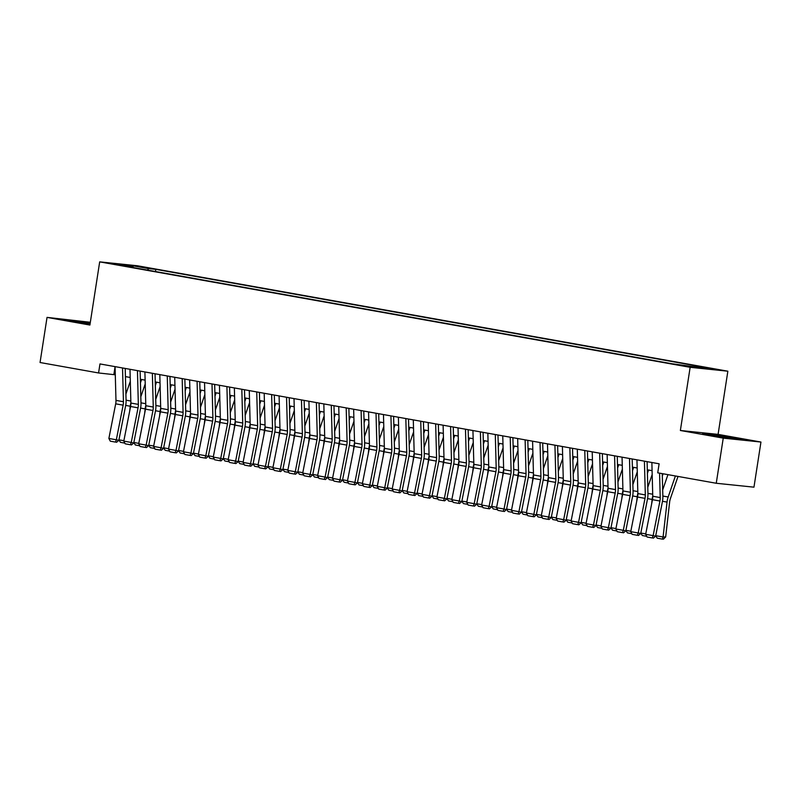 <?xml version="1.0" encoding="UTF-8"?>
<svg xmlns="http://www.w3.org/2000/svg" width="801" height="801" viewBox="0 0 801 801"><rect width="100%" height="100%" fill="white"/><g stroke="black" fill="none" stroke-linecap="round" stroke-linejoin="round"><path stroke-width="1.2" d="M114.163 264.26L123.204 265.491L114.163 264.26M90.333 322.282L47.039 317.386L40.05 362.513L98.573 372.966L115.294 374.798M727.859 371.203L137.392 265.762L99.684 261.867L690.152 367.309L727.859 371.203L718.086 434.382L680.369 430.487L723.243 438.137L760.95 442.042L718.086 434.382M760.95 442.042L753.961 487.168L716.254 483.263L723.243 438.137M716.254 483.263L657.731 472.82L659.123 463.789L99.975 363.934L98.573 372.966M688.83 366.397L676.795 364.625L688.78 366.718M133.387 267.584L133.156 267.003L126.027 266.272L671.759 363.724L710.787 368.991L694.387 366.067L701.516 366.798L155.784 269.346L148.656 268.605L147.504 270.107M133.156 267.003L116.756 264.08L132.245 265.682L148.656 268.605M47.039 317.386L89.902 325.046L99.684 261.867M680.369 430.487L690.152 367.309M125.437 376.61L130.203 377.461M140.345 379.274L145.121 380.125M155.254 381.937L160.03 382.788M170.162 384.6L174.938 385.451M185.081 387.263L189.847 388.115M199.99 389.927L204.766 390.778M214.898 392.59L219.674 393.441M229.807 395.253L234.583 396.105M244.716 397.917L249.491 398.768M259.634 400.58L264.4 401.431M274.543 403.233L279.319 404.094M289.451 405.897L294.227 406.758M304.36 408.56L309.136 409.411M319.279 411.223L324.045 412.074M334.187 413.887L338.953 414.738M349.096 416.55L353.872 417.401M364.004 419.213L368.78 420.064M378.913 421.877L383.689 422.728M393.832 424.54L398.598 425.391M408.74 427.203L413.516 428.054M423.649 429.867L428.425 430.718M438.558 432.53L443.333 433.381M453.476 435.193L458.242 436.044M468.385 437.857L473.151 438.708M483.293 440.52L488.069 441.371M498.202 443.183L502.978 444.034M513.111 445.847L517.887 446.698M528.029 448.5L532.795 449.361M542.938 451.163L547.714 452.024M557.846 453.827L562.622 454.678M572.755 456.49L577.531 457.341M587.664 459.153L592.44 460.004M602.582 461.817L607.348 462.668M617.491 464.48L622.267 465.331M632.4 467.143L637.175 467.994M647.308 469.807L652.084 470.658M115.084 366.688L113.862 374.548M693.606 367.088L694.387 366.067M155.454 271.529L155.784 269.346M132.245 265.682L132.365 266.863M734.066 437.807L702.647 433.471L731.423 438.608L742.777 439.789L734.006 438.207M90.223 322.963L65.211 319.639L90.042 324.155M659.573 473.141L660.224 497.571A9.141 5.116 -79.9 0 1 659.924 501.015L653.125 535.639L655.618 536.229L662.417 501.606A13.707 7.67 100.1 0 0 662.858 496.44L662.257 473.621M651.864 462.497L652.765 496.24A9.141 5.116 -79.9 0 1 652.475 499.684L645.666 534.307L653.125 535.639L652.294 537.952L647.078 537.02L652.294 537.952M653.296 538.182L655.618 536.229M645.666 534.307L647.078 537.02M662.687 489.952L667.944 474.643M655.719 535.689L663.078 537L667.043 502.087A13.707 7.67 -79.9 0 1 668.184 496.99L675.403 475.974M662.477 539.133L663.078 537L665.671 536.94L663.508 539.113L662.477 539.133L657.251 538.202L655.699 535.789M678.016 476.435L670.397 498.623A9.141 5.116 100.1 0 0 669.636 502.027L665.671 536.94M733.436 438.818L716.895 435.744L712.67 435.664M705.861 434.202L739.413 439.439M90.133 323.544L75.234 321.832M68.425 320.37L90.163 323.344M644.415 461.166L645.316 494.918A9.141 5.116 -79.9 0 1 645.015 498.352L638.217 532.975L640.7 533.566L647.508 498.943A13.707 7.67 100.1 0 0 647.949 493.776L647.098 461.646M636.955 459.834L637.856 493.586A9.141 5.116 -79.9 0 1 637.556 497.031L630.757 531.644L638.217 532.975L637.386 535.288L632.169 534.357L637.386 535.288M638.377 535.519L640.7 533.566M630.757 531.644L632.169 534.357M629.496 458.502L630.397 492.255A9.141 5.116 -79.9 0 1 630.107 495.699L623.298 530.312L625.791 530.903L632.6 496.28A13.707 7.67 100.1 0 0 633.04 491.113L632.179 458.983M622.047 457.171L622.948 490.923A9.141 5.116 -79.9 0 1 622.647 494.367L615.849 528.99L623.298 530.312L622.477 532.625L617.251 531.694L622.477 532.625M623.468 532.855L625.791 530.903M615.849 528.99L617.251 531.694M614.587 455.839L615.488 489.591A9.141 5.116 -79.9 0 1 615.198 493.036L608.39 527.659L610.883 528.239L617.681 493.616A13.707 7.67 100.1 0 0 618.132 488.45L617.271 456.32M607.138 454.507L608.039 488.26A9.141 5.116 -79.9 0 1 607.739 491.704L600.94 526.327L608.39 527.659L607.558 529.962L602.342 529.03L607.558 529.962M608.56 530.192L610.883 528.239M600.94 526.327L602.342 529.03M599.679 453.176L600.58 486.928A9.141 5.116 -79.9 0 1 600.279 490.372L593.481 524.995L595.974 525.576L602.773 490.953A13.707 7.67 100.1 0 0 603.223 485.786L602.362 453.656M592.219 451.844L593.12 485.596A9.141 5.116 -79.9 0 1 592.83 489.041L586.022 523.664L593.481 524.995L592.65 527.298L587.433 526.367L592.65 527.298M593.651 527.539L595.974 525.576M586.022 523.664L587.433 526.367M647.779 487.288L652.184 474.452M651.603 504.129L652.134 499.423A13.707 7.67 -79.9 0 1 652.765 496.039M663.108 473.771L662.317 476.064M646.717 536.32L642.342 535.539L640.79 533.126M640.81 533.025L645.746 533.907M632.87 484.635L637.276 471.789M636.685 501.466L637.226 496.76A13.707 7.67 -79.9 0 1 637.846 493.376M648.56 470.027L647.408 473.401M631.799 533.656L627.433 532.875L625.881 530.462M625.901 530.362L630.838 531.243M617.961 481.972L622.367 469.126M621.776 498.803L622.307 494.097A13.707 7.67 -79.9 0 1 622.938 490.713M633.651 467.363L632.5 470.738M616.89 530.993L612.525 530.212L610.973 527.799M610.993 527.699L615.929 528.58M603.043 479.308L607.448 466.462M606.868 496.139L607.398 491.434A13.707 7.67 -79.9 0 1 608.029 488.049M618.742 464.7L617.581 468.074M601.982 528.33L597.616 527.549L596.054 525.136M596.074 525.035L601.01 525.917M584.77 450.512L585.671 484.265A9.141 5.116 -79.9 0 1 585.371 487.709L578.572 522.332L581.065 522.913L587.864 488.29A13.707 7.67 100.1 0 0 588.304 483.133L587.453 450.993M577.311 449.181L578.212 482.933A9.141 5.116 -79.9 0 1 577.922 486.377L571.113 521L578.572 522.332L577.741 524.635L572.525 523.704L577.741 524.635M578.733 524.875L581.065 522.913M571.113 521L572.525 523.704M588.134 476.645L592.54 463.799M591.959 493.476L592.49 488.77A13.707 7.67 -79.9 0 1 593.12 485.386M603.834 462.037L602.672 465.411M587.073 525.666L582.697 524.885L581.146 522.472M581.166 522.372L586.102 523.253M569.861 447.849L570.763 481.601A9.141 5.116 -79.9 0 1 570.462 485.046L563.664 519.669L566.147 520.25L572.955 485.636A13.707 7.67 100.1 0 0 573.396 480.47L572.535 448.33M562.402 446.517L563.303 480.27A9.141 5.116 -79.9 0 1 563.003 483.714L556.204 518.337L563.664 519.669L562.833 521.972L557.616 521.04L562.833 521.972M563.824 522.212L566.147 520.25M556.204 518.337L557.616 521.04M573.226 473.982L577.631 461.146M577.04 490.813L577.581 486.107A13.707 7.67 -79.9 0 1 578.212 482.723M588.925 459.384L587.764 462.748M572.154 523.003L567.789 522.222L566.237 519.809M566.257 519.709L571.193 520.59M554.943 445.186L555.844 478.938A9.141 5.116 -79.9 0 1 555.554 482.382L548.745 517.005L551.238 517.596L558.037 482.973A13.707 7.67 100.1 0 0 558.487 477.807L557.626 445.666M547.494 443.854L548.395 477.606A9.141 5.116 -79.9 0 1 548.094 481.051L541.296 515.674L548.745 517.005L547.924 519.308L542.698 518.377L547.924 519.308M548.915 519.549L551.238 517.596M541.296 515.674L542.698 518.377M558.317 471.318L562.723 458.482M562.132 488.149L562.672 483.444A13.707 7.67 -79.9 0 1 563.293 480.059M574.007 456.72L572.855 460.084M557.246 520.34L552.88 519.559L551.328 517.146M551.348 517.045L556.284 517.927M540.034 442.522L540.935 476.275A9.141 5.116 -79.9 0 1 540.635 479.719L533.836 514.342L536.33 514.933L543.128 480.31A13.707 7.67 100.1 0 0 543.579 475.143L542.718 443.003M532.585 441.191L533.486 474.943A9.141 5.116 -79.9 0 1 533.186 478.387L526.377 513.01L533.836 514.342L533.005 516.645L527.789 515.714L533.005 516.645M534.007 516.885L536.33 514.933M526.377 513.01L527.789 515.714M543.398 468.655L547.814 455.819M547.223 485.486L547.754 480.78A13.707 7.67 -79.9 0 1 548.385 477.396M559.098 454.057L557.947 457.421M542.337 517.676L537.972 516.895L536.42 514.482M536.44 514.382L541.376 515.263M525.126 439.859L526.027 473.611A9.141 5.116 -79.9 0 1 525.726 477.056L518.928 511.679L521.421 512.27L528.219 477.646A13.707 7.67 100.1 0 0 528.67 472.48L527.809 440.34M517.666 438.527L518.567 472.28A9.141 5.116 -79.9 0 1 518.277 475.724L511.469 510.347L518.928 511.679L518.097 513.982L512.88 513.051L518.097 513.982M519.098 514.222L521.421 512.27M511.469 510.347L512.88 513.051M528.49 465.992L532.895 453.156M532.315 482.823L532.845 478.117A13.707 7.67 -79.9 0 1 533.476 474.733M544.189 451.394L543.028 454.758M527.428 515.013L523.053 514.242L521.501 511.829M521.521 511.719L526.457 512.61M510.217 437.196L511.118 470.948A9.141 5.116 -79.9 0 1 510.818 474.392L504.019 509.015L506.502 509.606L513.311 474.983A13.707 7.67 100.1 0 0 513.751 469.817L512.9 437.676M502.758 435.864L503.659 469.616A9.141 5.116 -79.9 0 1 503.358 473.061L496.56 507.684L504.019 509.015L503.188 511.318L497.972 510.387L503.188 511.318M504.179 511.559L506.502 509.606M496.56 507.684L497.972 510.387M513.581 463.328L517.987 450.492M517.406 480.159L517.937 475.464A13.707 7.67 -79.9 0 1 518.567 472.069M529.281 448.73L528.119 452.094M512.52 512.36L508.144 511.579L506.592 509.166M506.612 509.066L511.549 509.947M495.298 434.532L496.199 468.285A9.141 5.116 -79.9 0 1 495.909 471.729L489.101 506.352L491.594 506.943L498.402 472.32A13.707 7.67 100.1 0 0 498.843 467.153L497.982 435.013M487.849 433.201L488.75 466.953A9.141 5.116 -79.9 0 1 488.45 470.397L481.651 505.02L489.101 506.352L488.28 508.655L483.053 507.724L488.28 508.655M489.271 508.895L491.594 506.943M481.651 505.02L483.053 507.724M498.673 460.665L503.078 447.829M502.487 477.496L503.028 472.8A13.707 7.67 -79.9 0 1 503.659 469.406M514.372 446.067L513.211 449.431M497.601 509.696L493.236 508.915L491.684 506.502M491.704 506.402L496.64 507.283M480.39 431.869L481.291 465.621A9.141 5.116 -79.9 0 1 481 469.066L474.192 503.689L476.685 504.28L483.484 469.656A13.707 7.67 100.1 0 0 483.934 464.49L483.073 432.35M472.94 430.537L473.842 464.29A9.141 5.116 -79.9 0 1 473.541 467.734L466.743 502.357L474.192 503.689L473.361 506.002L468.144 505.061L473.361 506.002M474.362 506.232L476.685 504.28M466.743 502.357L468.144 505.061M483.764 458.002L488.169 445.166M487.579 474.833L488.109 470.137A13.707 7.67 -79.9 0 1 488.74 466.743M499.454 443.404L498.302 446.768M482.693 507.033L478.327 506.252L476.775 503.839M476.795 503.739L481.731 504.62M468.845 455.338L473.261 442.502M472.67 472.169L473.201 467.474A13.707 7.67 -79.9 0 1 473.832 464.079M484.545 440.74L483.393 444.114M467.784 504.37L463.419 503.589L461.857 501.176M461.877 501.076L466.823 501.957M453.937 452.675L458.342 439.839M457.761 469.506L458.292 464.81A13.707 7.67 -79.9 0 1 458.923 461.416M469.636 438.077L468.475 441.451M452.875 501.706L448.5 500.925L446.948 498.512M446.968 498.412L451.904 499.293M465.481 429.206L466.382 462.958A9.141 5.116 -79.9 0 1 466.082 466.402L459.283 501.025L461.776 501.616L468.575 466.993A13.707 7.67 100.1 0 0 469.026 461.827L468.164 429.686M458.022 427.884L458.923 461.626A9.141 5.116 -79.9 0 1 458.633 465.071L451.824 499.694L459.283 501.025L458.452 503.338L453.236 502.407L458.452 503.338M459.454 503.569L461.776 501.616M451.824 499.694L453.236 502.407M450.573 426.553L451.474 460.295A9.141 5.116 -79.9 0 1 451.173 463.739L444.375 498.362L446.868 498.953L453.666 464.33A13.707 7.67 100.1 0 0 454.107 459.163L453.256 427.023M443.113 425.221L444.014 458.963A9.141 5.116 -79.9 0 1 443.724 462.407L436.915 497.031L444.375 498.362L443.544 500.675L438.327 499.744L443.544 500.675M444.545 500.905L446.868 498.953M436.915 497.031L438.327 499.744M435.664 423.889L436.565 457.631A9.141 5.116 -79.9 0 1 436.265 461.076L429.466 495.699L431.949 496.29L438.758 461.666A13.707 7.67 100.1 0 0 439.198 456.5L438.347 424.36M428.205 422.558L429.106 456.3A9.141 5.116 -79.9 0 1 428.805 459.744L422.007 494.367L429.466 495.699L428.635 498.012L423.419 497.081L428.635 498.012M429.626 498.242L431.949 496.29M422.007 494.367L423.419 497.081M439.028 450.012L443.434 437.176M442.853 466.853L443.384 462.147A13.707 7.67 -79.9 0 1 444.014 458.753M454.728 435.414L453.566 438.788M437.967 499.043L433.591 498.262L432.039 495.849M432.059 495.749L436.996 496.63M420.745 421.226L421.646 454.968A9.141 5.116 -79.9 0 1 421.356 458.412L414.548 493.036L417.041 493.626L423.849 459.003A13.707 7.67 100.1 0 0 424.29 453.837L423.429 421.706M413.296 419.894L414.197 453.636A9.141 5.116 -79.9 0 1 413.897 457.081L407.098 491.704L414.548 493.036L413.727 495.348L408.5 494.417L413.727 495.348M414.718 495.579L417.041 493.626M407.098 491.704L408.5 494.417M424.119 447.348L428.525 434.512M427.934 464.19L428.475 459.484A13.707 7.67 -79.9 0 1 429.096 456.099M439.809 432.75L438.658 436.124M423.048 496.38L418.683 495.599L417.131 493.186M417.151 493.086L422.087 493.967M405.837 418.563L406.738 452.305A9.141 5.116 -79.9 0 1 406.447 455.749L399.639 490.372L402.132 490.963L408.931 456.34A13.707 7.67 100.1 0 0 409.381 451.173L408.52 419.043M398.387 417.231L399.288 450.973A9.141 5.116 -79.9 0 1 398.988 454.417L392.19 489.041L399.639 490.372L398.808 492.685L393.591 491.754L398.808 492.685M399.809 492.915L402.132 490.963M392.19 489.041L393.591 491.754M409.211 444.685L413.616 431.849M413.026 461.526L413.556 456.82A13.707 7.67 -79.9 0 1 414.187 453.436M424.9 430.087L423.749 433.461M408.14 493.716L403.774 492.935L402.222 490.522M402.242 490.422L407.178 491.303M390.928 415.899L391.829 449.651A9.141 5.116 -79.9 0 1 391.529 453.096L384.73 487.709L387.223 488.3L394.022 453.676A13.707 7.67 100.1 0 0 394.472 448.51L393.611 416.38M383.469 414.568L384.37 448.32A9.141 5.116 -79.9 0 1 384.079 451.764L377.271 486.377L384.73 487.709L383.899 490.022L378.683 489.091L383.899 490.022M384.901 490.252L387.223 488.3M377.271 486.377L378.683 489.091M394.292 442.022L398.698 429.186M398.117 458.863L398.648 454.157A13.707 7.67 -79.9 0 1 399.278 450.773M409.992 427.424L408.83 430.798M393.231 491.053L388.855 490.272L387.304 487.859M387.324 487.759L392.26 488.64M376.019 413.236L376.921 446.988A9.141 5.116 -79.9 0 1 376.62 450.432L369.822 485.056L372.305 485.636L379.113 451.013A13.707 7.67 100.1 0 0 379.554 445.847L378.703 413.716M368.56 411.904L369.461 445.656A9.141 5.116 -79.9 0 1 369.171 449.101L362.362 483.724L369.822 485.056L368.991 487.358L363.774 486.427L368.991 487.358M369.982 487.589L372.305 485.636M362.362 483.724L363.774 486.427M379.384 439.369L383.789 426.522M383.208 456.2L383.739 451.494A13.707 7.67 -79.9 0 1 384.37 448.109M395.083 424.76L393.922 428.135M378.322 488.39L373.947 487.609L372.395 485.196M372.415 485.096L377.351 485.977M361.111 410.573L362.012 444.325A9.141 5.116 -79.9 0 1 361.712 447.769L354.903 482.392L357.396 482.973L364.205 448.35A13.707 7.67 100.1 0 0 364.645 443.183L363.784 411.053M353.652 409.241L354.553 442.993A9.141 5.116 -79.9 0 1 354.252 446.437L347.454 481.061L354.903 482.392L354.082 484.695L348.856 483.764L354.082 484.695M355.073 484.935L357.396 482.973M347.454 481.061L348.856 483.764M364.475 436.705L368.881 423.859M368.29 453.536L368.83 448.83A13.707 7.67 -79.9 0 1 369.461 445.446M380.175 422.097L379.013 425.471M363.404 485.726L359.038 484.945L357.486 482.532M357.506 482.432L362.442 483.313M346.192 407.909L347.093 441.661A9.141 5.116 -79.9 0 1 346.803 445.106L339.994 479.729L342.488 480.31L349.286 445.686A13.707 7.67 100.1 0 0 349.737 440.52L348.876 408.39M338.743 406.578L339.644 440.33A9.141 5.116 -79.9 0 1 339.344 443.774L332.545 478.397L339.994 479.729L339.163 482.032L333.947 481.101L339.163 482.032M340.165 482.272L342.488 480.31M332.545 478.397L333.947 481.101M349.566 434.042L353.972 421.196M353.381 450.873L353.922 446.167A13.707 7.67 -79.9 0 1 354.543 442.783M365.256 419.434L364.105 422.808M348.495 483.063L344.13 482.282L342.578 479.869M342.598 479.769L347.534 480.65M331.284 405.246L332.185 438.998A9.141 5.116 -79.9 0 1 331.884 442.442L325.086 477.066L327.579 477.646L334.377 443.023A13.707 7.67 100.1 0 0 334.828 437.867L333.967 405.727M323.824 403.914L324.735 437.666A9.141 5.116 -79.9 0 1 324.435 441.111L317.627 475.734L325.086 477.066L324.255 479.368L319.038 478.437L324.255 479.368M325.256 479.609L327.579 477.646M317.627 475.734L319.038 478.437M334.648 431.379L339.063 418.533M338.473 448.21L339.003 443.504A13.707 7.67 -79.9 0 1 339.634 440.119M350.347 416.78L349.196 420.145M333.586 480.4L329.221 479.619L327.669 477.206M327.679 477.106L332.625 477.987M316.375 402.583L317.276 436.335A9.141 5.116 -79.9 0 1 316.976 439.779L310.177 474.402L312.67 474.983L319.469 440.37A13.707 7.67 100.1 0 0 319.919 435.203L319.058 403.063M308.916 401.251L309.817 435.003A9.141 5.116 -79.9 0 1 309.526 438.447L302.718 473.071L310.177 474.402L309.346 476.705L304.13 475.774L309.346 476.705M310.347 476.945L312.67 474.983M302.718 473.071L304.13 475.774M301.466 399.919L302.367 433.671A9.141 5.116 -79.9 0 1 302.067 437.116L295.269 471.739L297.752 472.33L304.56 437.706A13.707 7.67 100.1 0 0 305.001 432.54L304.15 400.4M294.007 398.588L294.908 432.34A9.141 5.116 -79.9 0 1 294.608 435.784L287.809 470.407L295.269 471.739L294.438 474.042L289.221 473.111L294.438 474.042M295.429 474.282L297.752 472.33M287.809 470.407L289.221 473.111M286.548 397.256L287.449 431.008A9.141 5.116 -79.9 0 1 287.159 434.452L280.35 469.076L282.843 469.666L289.652 435.043A13.707 7.67 100.1 0 0 290.092 429.877L289.231 397.737M279.098 395.924L280 429.676A9.141 5.116 -79.9 0 1 279.699 433.121L272.901 467.744L280.35 469.076L279.529 471.378L274.302 470.447L279.529 471.378M280.52 471.619L282.843 469.666M272.901 467.744L274.302 470.447M319.739 428.715L324.145 415.879M323.564 445.546L324.095 440.84A13.707 7.67 -79.9 0 1 324.725 437.456M335.439 414.117L334.277 417.481M318.678 477.736L314.302 476.955L312.75 474.542M312.77 474.442L317.707 475.323M304.831 426.052L309.236 413.216M308.655 442.883L309.186 438.177A13.707 7.67 -79.9 0 1 309.817 434.793M320.53 411.454L319.369 414.818M303.769 475.073L299.394 474.292L297.842 471.879M297.862 471.779L302.798 472.66M289.922 423.389L294.327 410.553M293.737 440.22L294.277 435.514A13.707 7.67 -79.9 0 1 294.908 432.129M305.612 408.79L304.46 412.155M288.851 472.41L284.485 471.639L282.933 469.226M282.953 469.116L287.889 469.997M271.639 394.593L272.54 428.345A9.141 5.116 -79.9 0 1 272.25 431.789L265.441 466.412L267.935 467.003L274.733 432.38A13.707 7.67 100.1 0 0 275.184 427.213L274.322 395.073M264.19 393.261L265.091 427.013A9.141 5.116 -79.9 0 1 264.791 430.457L257.992 465.081L265.441 466.412L264.61 468.715L259.394 467.784L264.61 468.715M265.612 468.955L267.935 467.003M257.992 465.081L259.394 467.784M275.013 420.725L279.419 407.889M278.828 437.556L279.359 432.85A13.707 7.67 -79.9 0 1 279.99 429.466M290.703 406.127L289.551 409.491M273.942 469.746L269.577 468.975L268.025 466.562M268.045 466.452L272.981 467.343M256.731 391.929L257.632 425.681A9.141 5.116 -79.9 0 1 257.331 429.126L250.533 463.749L253.026 464.34L259.824 429.716A13.707 7.67 100.1 0 0 260.275 424.55L259.414 392.41M249.271 390.598L250.172 424.35A9.141 5.116 -79.9 0 1 249.882 427.794L243.073 462.417L250.533 463.749L249.702 466.052L244.485 465.121L249.702 466.052M250.703 466.292L253.026 464.34M243.073 462.417L244.485 465.121M260.095 418.062L264.51 405.226M263.919 434.893L264.45 430.197A13.707 7.67 -79.9 0 1 265.081 426.803M275.794 403.464L274.643 406.828M259.033 467.093L254.668 466.312L253.106 463.899M253.126 463.799L258.072 464.68M241.822 389.266L242.723 423.018A9.141 5.116 -79.9 0 1 242.423 426.462L235.624 461.086L238.117 461.676L244.916 427.053A13.707 7.67 100.1 0 0 245.356 421.887L244.505 389.747M234.363 387.934L235.264 421.686A9.141 5.116 -79.9 0 1 234.973 425.131L228.165 459.754L235.624 461.086L234.793 463.389L229.577 462.457L234.793 463.389M235.784 463.629L238.117 461.676M228.165 459.754L229.577 462.457M245.186 415.399L249.592 402.563M249.011 432.23L249.542 427.534A13.707 7.67 -79.9 0 1 250.172 424.14M260.886 400.8L259.724 404.165M244.125 464.43L239.749 463.649L238.197 461.236M238.217 461.136L243.154 462.017M226.913 386.603L227.814 420.355A9.141 5.116 -79.9 0 1 227.514 423.799L220.716 458.422L223.199 459.013L230.007 424.39A13.707 7.67 100.1 0 0 230.448 419.223L229.597 387.083M219.454 385.271L220.355 419.023A9.141 5.116 -79.9 0 1 220.055 422.467L213.256 457.091L220.716 458.422L219.885 460.735L214.668 459.794L219.885 460.735M220.876 460.965L223.199 459.013M213.256 457.091L214.668 459.794M230.277 412.735L234.683 399.899M234.092 429.566L234.633 424.87A13.707 7.67 -79.9 0 1 235.264 421.476M245.977 398.137L244.816 401.511M229.206 461.766L224.841 460.986L223.289 458.572M223.309 458.472L228.245 459.353M211.995 383.949L212.896 417.691A9.141 5.116 -79.9 0 1 212.605 421.136L205.797 455.759L208.29 456.35L215.099 421.726A13.707 7.67 100.1 0 0 215.539 416.56L214.678 384.42M204.545 382.618L205.446 416.36A9.141 5.116 -79.9 0 1 205.146 419.804L198.348 454.427L205.797 455.759L204.976 458.072L199.749 457.141L204.976 458.072M205.967 458.302L208.29 456.35M198.348 454.427L199.749 457.141M197.086 381.286L197.987 415.028A9.141 5.116 -79.9 0 1 197.697 418.472L190.888 453.096L193.381 453.686L200.18 419.063A13.707 7.67 100.1 0 0 200.63 413.897L199.769 381.757M189.637 379.954L190.538 413.696A9.141 5.116 -79.9 0 1 190.237 417.141L183.439 451.764L190.888 453.096L190.057 455.409L184.841 454.477L190.057 455.409M191.059 455.639L193.381 453.686M183.439 451.764L184.841 454.477M182.177 378.623L183.079 412.365A9.141 5.116 -79.9 0 1 182.778 415.809L175.98 450.432L178.473 451.023L185.271 416.4A13.707 7.67 100.1 0 0 185.722 411.233L184.861 379.093M174.718 377.291L175.619 411.033A9.141 5.116 -79.9 0 1 175.329 414.477L168.52 449.101L175.98 450.432L175.149 452.745L169.932 451.814L175.149 452.745M176.15 452.976L178.473 451.023M168.52 449.101L169.932 451.814M215.369 410.072L219.774 397.236M219.184 426.903L219.724 422.207A13.707 7.67 -79.9 0 1 220.345 418.813M231.058 395.474L229.907 398.848M214.298 459.103L209.932 458.322L208.38 455.909M208.4 455.809L213.336 456.69M200.45 407.409L204.866 394.573M204.275 424.24L204.806 419.544A13.707 7.67 -79.9 0 1 205.436 416.15M216.15 392.81L214.998 396.185M199.389 456.44L195.023 455.659L193.472 453.246M193.492 453.146L198.428 454.027M185.542 404.745L189.947 391.909M189.366 421.586L189.897 416.88A13.707 7.67 -79.9 0 1 190.528 413.486M201.241 390.147L200.08 393.521M184.48 453.777L180.105 452.996L178.553 450.583M178.573 450.482L183.509 451.363M167.269 375.959L168.17 409.701A9.141 5.116 -79.9 0 1 167.87 413.146L161.071 447.769L163.554 448.36L170.363 413.737A13.707 7.67 100.1 0 0 170.803 408.57L169.952 376.44M159.81 374.628L160.711 408.37A9.141 5.116 -79.9 0 1 160.41 411.814L153.612 446.437L161.071 447.769L160.24 450.082L155.024 449.151L160.24 450.082M161.231 450.312L163.554 448.36M153.612 446.437L155.024 449.151M170.633 402.082L175.039 389.246M174.458 418.923L174.988 414.217A13.707 7.67 -79.9 0 1 175.619 410.833M186.333 387.484L185.171 390.858M169.572 451.113L165.196 450.332L163.644 447.919M163.664 447.819L168.6 448.7M152.36 373.296L153.261 407.038A9.141 5.116 -79.9 0 1 152.961 410.482L146.152 445.106L148.646 445.696L155.454 411.073A13.707 7.67 100.1 0 0 155.895 405.907L155.034 373.777M144.901 371.964L145.802 405.717A9.141 5.116 -79.9 0 1 145.502 409.161L138.703 443.774L146.152 445.106L145.331 447.419L140.105 446.487L145.331 447.419M146.323 447.649L148.646 445.696M138.703 443.774L140.105 446.487M155.724 399.419L160.13 386.583M159.539 416.26L160.08 411.554A13.707 7.67 -79.9 0 1 160.711 408.17M171.424 384.82L170.263 388.195M154.653 448.45L150.288 447.669L148.736 445.256M148.756 445.156L153.692 446.037M137.442 370.633L138.343 404.385A9.141 5.116 -79.9 0 1 138.052 407.829L131.244 442.442L133.737 443.033L140.535 408.41A13.707 7.67 100.1 0 0 140.986 403.243L140.125 371.113M129.992 369.301L130.893 403.053A9.141 5.116 -79.9 0 1 130.593 406.497L123.795 441.111L131.244 442.442L130.413 444.755L125.196 443.824L130.413 444.755M131.414 444.986L133.737 443.033M123.795 441.111L125.196 443.824M140.816 396.765L145.221 383.919M144.631 413.596L145.161 408.89A13.707 7.67 -79.9 0 1 145.792 405.506M156.505 382.157L155.354 385.531M139.744 445.787L135.379 445.006L133.827 442.593M133.847 442.492L138.783 443.374M122.533 367.969L123.434 401.722A9.141 5.116 -79.9 0 1 123.134 405.166L116.335 439.789L118.828 440.37L125.627 405.747A13.707 7.67 100.1 0 0 126.077 400.58L125.216 368.45M115.074 366.638L115.975 400.39A9.141 5.116 -79.9 0 1 115.684 403.834L108.876 438.457L116.335 439.789L115.504 442.092L110.288 441.161L115.504 442.092M116.505 442.322L118.828 440.37M108.876 438.457L110.288 441.161M125.897 394.102L130.313 381.256M129.722 410.933L130.253 406.227A13.707 7.67 -79.9 0 1 130.883 402.843M141.597 379.494L140.445 382.868M124.836 443.123L120.47 442.342L118.908 439.929M118.928 439.829L123.875 440.71M660.224 497.571L652.765 496.24M659.924 501.015L652.475 499.684M662.477 501.276L667.043 502.087M662.848 496.039L668.184 496.99M645.316 494.918L637.856 493.586M645.015 498.352L637.556 497.031M630.397 492.255L622.948 490.923M630.107 495.699L622.647 494.367M615.488 489.591L608.039 488.26M615.198 493.036L607.739 491.704M600.58 486.928L593.12 485.596M600.279 490.372L592.83 489.041M647.568 498.612L652.134 499.423M647.939 493.376L652.715 494.227M632.66 495.949L637.226 496.76M633.03 490.713L637.806 491.564M617.751 493.286L622.307 494.097M618.122 488.049L622.888 488.9M602.833 490.623L607.398 491.434M603.213 485.386L607.979 486.237M585.671 484.265L578.212 482.933M585.371 487.709L577.922 486.377M587.924 487.959L592.49 488.77M588.294 482.723L593.07 483.574M570.763 481.601L563.303 480.27M570.462 485.046L563.003 483.714M573.015 485.296L577.581 486.107M573.386 480.059L578.162 480.92M555.844 478.938L548.395 477.606M555.554 482.382L548.094 481.051M558.107 482.633L562.672 483.444M558.477 477.396L563.253 478.257M540.935 476.275L533.486 474.943M540.635 479.719L533.186 478.387M543.198 479.969L547.754 480.78M543.569 474.733L548.335 475.594M526.027 473.611L518.567 472.28M525.726 477.056L518.277 475.724M528.28 477.306L532.845 478.117M528.65 472.079L533.426 472.93M511.118 470.948L503.659 469.616M510.818 474.392L503.358 473.061M513.371 474.643L517.937 475.464M513.741 469.416L518.517 470.267M496.199 468.285L488.75 466.953M495.909 471.729L488.45 470.397M498.462 471.979L503.028 472.8M498.833 466.753L503.609 467.604M481.291 465.621L473.842 464.29M481 469.066L473.541 467.734M483.554 469.316L488.109 470.137M483.924 464.089L488.7 464.94M468.645 466.653L473.201 467.474M469.016 461.426L473.781 462.277M453.726 463.989L458.292 464.81M454.097 458.763L458.873 459.614M466.382 462.958L458.923 461.626M466.082 466.402L458.633 465.071M451.474 460.295L444.014 458.963M451.173 463.739L443.724 462.407M436.565 457.631L429.106 456.3M436.265 461.076L428.805 459.744M438.818 461.326L443.384 462.147M439.188 456.099L443.964 456.95M421.646 454.968L414.197 453.636M421.356 458.412L413.897 457.081M423.909 458.673L428.475 459.484M424.28 453.436L429.056 454.287M406.738 452.305L399.288 450.973M406.447 455.749L398.988 454.417M409.001 456.009L413.556 456.82M409.371 450.773L414.137 451.624M391.829 449.651L384.37 448.32M391.529 453.096L384.079 451.764M394.082 453.346L398.648 454.157M394.462 448.109L399.228 448.96M376.921 446.988L369.461 445.656M376.62 450.432L369.171 449.101M379.173 450.683L383.739 451.494M379.544 445.446L384.32 446.297M362.012 444.325L354.553 442.993M361.712 447.769L354.252 446.437M364.265 448.019L368.83 448.83M364.635 442.783L369.411 443.634M347.093 441.661L339.644 440.33M346.803 445.106L339.344 443.774M349.356 445.356L353.922 446.167M349.727 440.119L354.503 440.971M332.185 438.998L324.735 437.666M331.884 442.442L324.435 441.111M334.448 442.693L339.003 443.504M334.818 437.456L339.584 438.307M317.276 436.335L309.817 435.003M316.976 439.779L309.526 438.447M302.367 433.671L294.908 432.34M302.067 437.116L294.608 435.784M287.449 431.008L280 429.676M287.159 434.452L279.699 433.121M319.529 440.029L324.095 440.84M319.899 434.793L324.675 435.654M304.62 437.366L309.186 438.177M304.991 432.129L309.767 432.991M289.712 434.703L294.277 435.514M290.082 429.476L294.858 430.327M272.54 428.345L265.091 427.013M272.25 431.789L264.791 430.457M274.803 432.039L279.359 432.85M275.174 426.813L279.939 427.664M257.632 425.681L250.172 424.35M257.331 429.126L249.882 427.794M259.894 429.376L264.45 430.197M260.265 424.15L265.031 425.001M242.723 423.018L235.264 421.686M242.423 426.462L234.973 425.131M244.976 426.713L249.542 427.534M245.346 421.486L250.122 422.337M227.814 420.355L220.355 419.023M227.514 423.799L220.055 422.467M230.067 424.049L234.633 424.87M230.438 418.823L235.214 419.674M212.896 417.691L205.446 416.36M212.605 421.136L205.146 419.804M197.987 415.028L190.538 413.696M197.697 418.472L190.237 417.141M183.079 412.365L175.619 411.033M182.778 415.809L175.329 414.477M215.159 421.386L219.724 422.207M215.529 416.16L220.305 417.011M200.25 418.723L204.806 419.544M200.62 413.496L205.386 414.347M185.331 416.059L189.897 416.88M185.712 410.833L190.478 411.684M168.17 409.701L160.711 408.37M167.87 413.146L160.41 411.814M170.423 413.406L174.988 414.217M170.793 408.17L175.569 409.021M153.261 407.038L145.802 405.717M152.961 410.482L145.502 409.161M155.514 410.743L160.08 411.554M155.885 405.506L160.661 406.357M138.343 404.385L130.893 403.053M138.052 407.829L130.593 406.497M140.606 408.079L145.161 408.89M140.976 402.843L145.752 403.694M123.434 401.722L115.975 400.39M123.134 405.166L115.684 403.834M125.697 405.416L130.253 406.227M126.067 400.18L130.833 401.031"/></g></svg>
